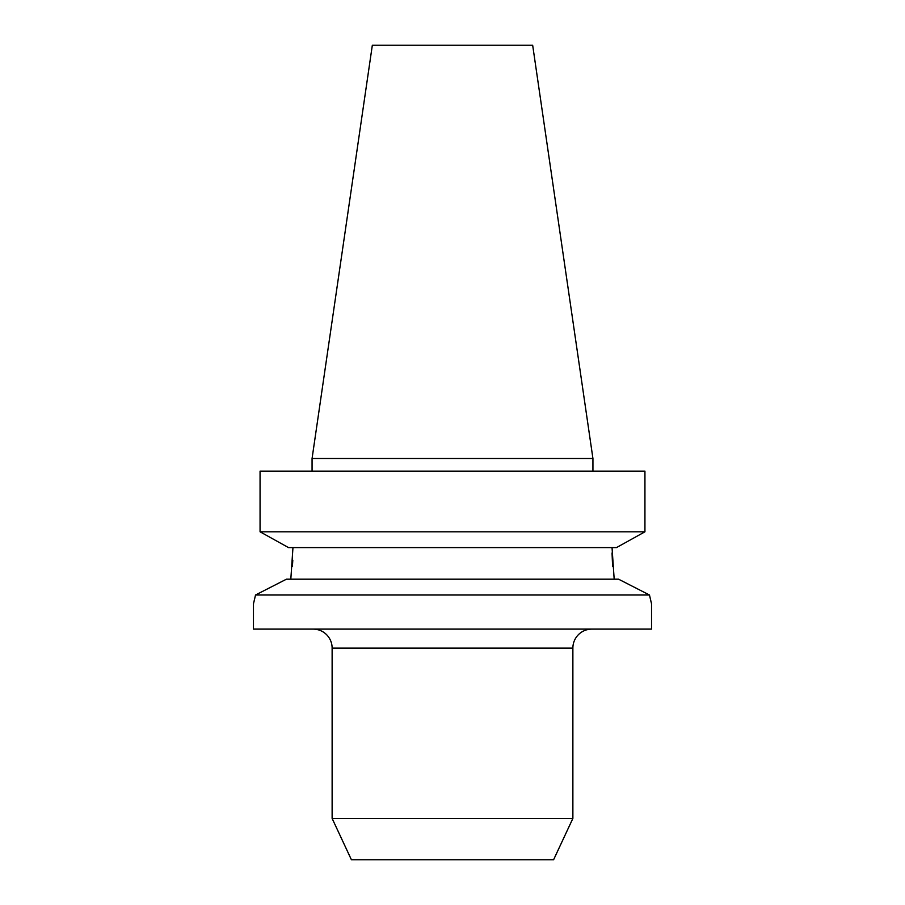 <?xml version="1.0" encoding="UTF-8"?>
<svg xmlns="http://www.w3.org/2000/svg" width="905" height="905" viewBox="0 0 905 905"><rect width="100%" height="100%" fill="white"/><g stroke="black" fill="none" stroke-linecap="round" stroke-linejoin="round"><path stroke-width="1.36" d="M313.164 629.111A18.96 18.96 0 0 1 332.124 648.071L332.124 818.425L572.876 818.425L572.876 648.071L332.124 648.071M591.836 629.111A18.96 18.96 0 0 0 572.876 648.071M254.034 601.52L255.527 594.992L649.473 594.992L618.556 579.189L649.473 594.992L651.453 603.465M612.04 547.604L614.178 579.189M332.124 818.425L351.4 859.75L553.6 859.75L572.876 818.425M372.328 45.25L532.672 45.25L592.933 458.507L312.067 458.507L372.328 45.25M592.933 471.143L592.933 458.507M312.067 471.143L312.067 458.507M255.527 594.992L286.444 579.189L255.527 594.992L253.457 603.839L253.457 629.111L651.543 629.111L651.543 603.839M650.967 601.52L649.473 594.992M286.444 579.189L618.556 579.189M292.96 547.604L290.822 579.189M612.617 566.609L612.04 552.966M292.383 566.609L292.801 560.206M288.525 547.604L260.063 531.801L288.525 547.604L616.475 547.604L644.937 531.801L616.475 547.604M260.063 531.801L644.937 531.801L644.937 471.143L260.063 471.143L260.063 531.801L260.063 471.143"/></g></svg>

